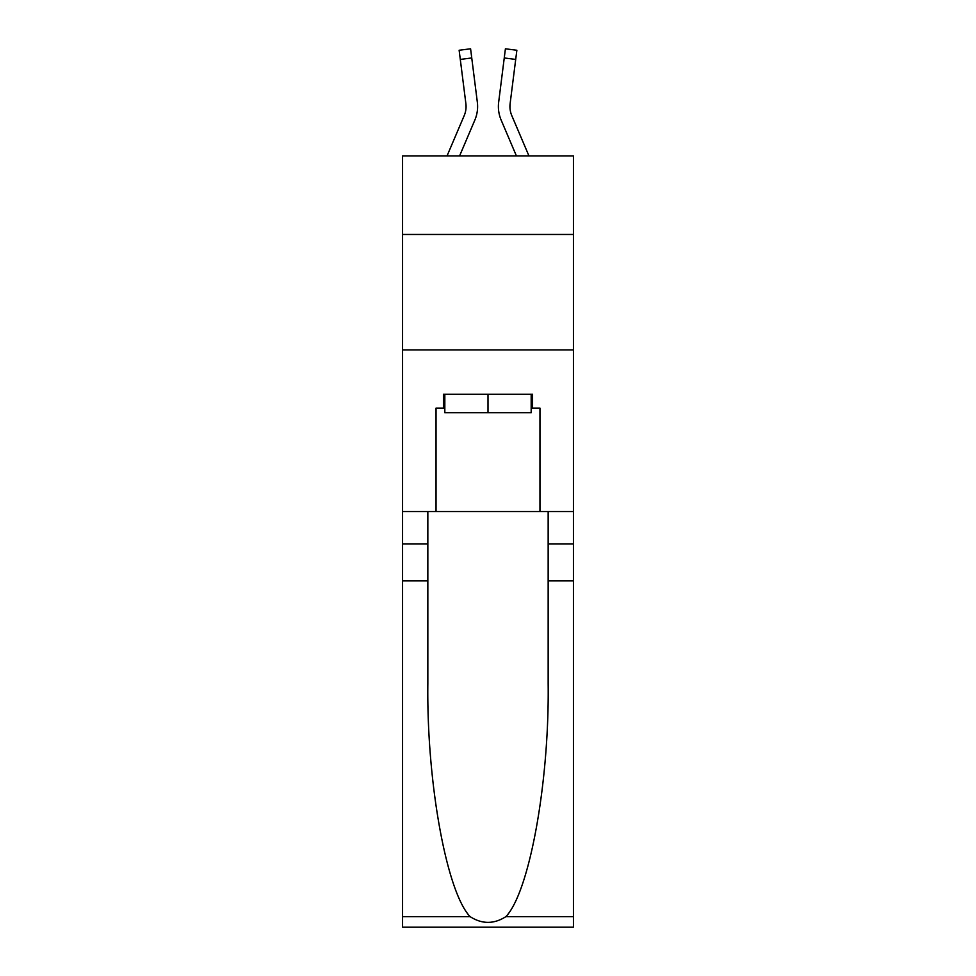 <?xml version="1.0" encoding="UTF-8"?>
<svg xmlns="http://www.w3.org/2000/svg" width="976" height="976" viewBox="0 0 976 976"><rect width="100%" height="100%" fill="white"/><g stroke="black" fill="none" stroke-linecap="round" stroke-linejoin="round"><path stroke-width="1.46" d="M573.437 234.46L573.437 155.94L402.563 155.94L402.563 234.46L573.437 234.46L573.437 511.558L539.96 511.558L539.96 408.102L532.567 408.102L532.567 394.243L443.433 394.243L443.433 408.102L444.824 408.102M402.563 580.83L427.842 580.83L427.842 683.798C426.622 782.227 446.581 892.186 470.139 916.659C482.034 924.26 493.941 924.26 505.861 916.659L573.437 916.659L573.437 927.2L402.563 927.2L402.563 234.46M474.836 120.097L459.574 155.94L474.836 120.097A34.636 34.636 -31.2 0 0 477.337 102.187L471.75 57.962L460.294 59.414L459.135 50.252L470.591 48.8L471.75 57.962M447.032 155.94L464.222 115.571A23.095 23.095 -31.1 0 0 466.064 106.567A23.095 23.095 -31.2 0 1 464.222 115.571A23.095 23.095 -31.2 0 0 466.064 106.567A23.095 23.095 -31.2 0 1 464.222 115.571A23.095 23.095 -31.2 0 0 466.064 106.567A23.095 23.095 -31.2 0 1 464.222 115.571A23.095 23.095 -31.2 0 0 466.064 106.567A23.095 23.095 -31.2 0 1 464.222 115.571A23.095 23.095 -31.2 0 0 466.064 106.567A23.095 23.095 -31.2 0 1 464.222 115.571A23.095 23.095 -31.2 0 0 466.064 106.567A23.095 23.095 -31.2 0 1 464.222 115.571A23.095 23.095 -31.2 0 0 466.064 106.567A23.095 23.095 -31.2 0 1 464.222 115.571A23.095 23.095 -31.2 0 0 466.064 106.567A23.095 23.095 -31.2 0 1 464.222 115.571A23.095 23.095 -31.2 0 0 466.064 106.567A23.095 23.095 -31.2 0 1 464.222 115.571A23.095 23.095 -31.2 0 0 466.064 106.567A23.095 23.095 -31.2 0 1 464.222 115.571A23.095 23.095 -31.2 0 0 466.064 106.567A23.095 23.095 -31.2 0 1 464.222 115.571A23.095 23.095 -31.2 0 0 466.064 106.567A23.095 23.095 -31.2 0 1 464.222 115.571A23.095 23.095 -31.2 0 0 466.064 106.567A23.095 23.095 -31.2 0 1 464.222 115.571A23.095 23.095 -31.2 0 0 466.064 106.567A23.095 23.095 -31.2 0 1 464.222 115.571A23.095 23.095 -31.2 0 0 466.064 106.567A23.095 23.095 -31.2 0 1 464.222 115.571A23.095 23.095 -31.2 0 0 466.064 106.567A23.095 23.095 -31.2 0 1 464.222 115.571A23.095 23.095 -31.2 0 0 466.064 106.567A23.095 23.095 -31.2 0 1 464.222 115.571A23.095 23.095 -31.2 0 0 466.064 106.567A23.095 23.095 -31.2 0 1 464.222 115.571A23.095 23.095 -31.2 0 0 466.064 106.567A23.095 23.095 -31.2 0 1 464.222 115.571A23.095 23.095 -31.2 0 0 466.064 106.567A23.095 23.095 -31.2 0 1 464.222 115.571A23.095 23.095 -31.2 0 0 466.064 106.567A23.095 23.095 -31.2 0 1 464.222 115.571A23.095 23.095 -31.2 0 0 466.064 106.567A23.095 23.095 -31.2 0 1 464.222 115.571A23.095 23.095 -31.2 0 0 466.064 106.567A23.095 23.095 -31.2 0 1 464.222 115.571A23.095 23.095 -31.2 0 0 466.064 106.567A23.095 23.095 -31.2 0 1 464.222 115.571A23.095 23.095 -31.2 0 0 466.064 106.567A23.095 23.095 -31.2 0 1 464.222 115.571A23.095 23.095 -31.2 0 0 466.064 106.567A23.095 23.095 -31.2 0 1 464.222 115.571A23.095 23.095 -31.2 0 0 466.064 106.567A23.095 23.095 -31.2 0 1 464.222 115.571A23.095 23.095 -31.2 0 0 466.064 106.567A23.095 23.095 -31.2 0 1 464.222 115.571A23.095 23.095 -31.2 0 0 466.064 106.567M477.569 108.226L477.606 106.677M477.166 100.796L477.337 102.187L477.166 100.796M528.968 155.94L511.778 115.571A23.095 23.095 31.1 0 1 509.936 106.567A23.095 23.095 31.2 0 0 511.778 115.571A23.095 23.095 31.2 0 1 509.936 106.567A23.095 23.095 31.2 0 0 511.778 115.571A23.095 23.095 31.2 0 1 509.936 106.567A23.095 23.095 31.2 0 0 511.778 115.571A23.095 23.095 31.2 0 1 509.936 106.567A23.095 23.095 31.2 0 0 511.778 115.571A23.095 23.095 31.2 0 1 509.936 106.567A23.095 23.095 31.2 0 0 511.778 115.571A23.095 23.095 31.2 0 1 509.936 106.567A23.095 23.095 31.2 0 0 511.778 115.571A23.095 23.095 31.2 0 1 509.936 106.567A23.095 23.095 31.2 0 0 511.778 115.571A23.095 23.095 31.2 0 1 509.936 106.567A23.095 23.095 31.2 0 0 511.778 115.571A23.095 23.095 31.2 0 1 509.936 106.567A23.095 23.095 31.2 0 0 511.778 115.571A23.095 23.095 31.2 0 1 509.936 106.567A23.095 23.095 31.2 0 0 511.778 115.571A23.095 23.095 31.2 0 1 509.936 106.567A23.095 23.095 31.2 0 0 511.778 115.571A23.095 23.095 31.2 0 1 509.936 106.567A23.095 23.095 31.2 0 0 511.778 115.571A23.095 23.095 31.2 0 1 509.936 106.567A23.095 23.095 31.2 0 0 511.778 115.571A23.095 23.095 31.2 0 1 509.936 106.567A23.095 23.095 31.2 0 0 511.778 115.571A23.095 23.095 31.2 0 1 509.936 106.567A23.095 23.095 31.2 0 0 511.778 115.571A23.095 23.095 31.2 0 1 509.936 106.567A23.095 23.095 31.2 0 0 511.778 115.571A23.095 23.095 31.2 0 1 509.936 106.567A23.095 23.095 31.2 0 0 511.778 115.571A23.095 23.095 31.2 0 1 509.936 106.567A23.095 23.095 31.2 0 0 511.778 115.571A23.095 23.095 31.2 0 1 509.936 106.567A23.095 23.095 31.2 0 0 511.778 115.571A23.095 23.095 31.2 0 1 509.936 106.567A23.095 23.095 31.2 0 0 511.778 115.571A23.095 23.095 31.2 0 1 509.936 106.567A23.095 23.095 31.2 0 0 511.778 115.571A23.095 23.095 31.2 0 1 509.936 106.567A23.095 23.095 31.2 0 0 511.778 115.571A23.095 23.095 31.2 0 1 509.936 106.567A23.095 23.095 31.2 0 0 511.778 115.571A23.095 23.095 31.2 0 1 509.936 106.567A23.095 23.095 31.2 0 0 511.778 115.571A23.095 23.095 31.2 0 1 509.936 106.567A23.095 23.095 31.2 0 0 511.778 115.571A23.095 23.095 31.2 0 1 509.936 106.567A23.095 23.095 31.2 0 0 511.778 115.571A23.095 23.095 31.2 0 1 509.936 106.567A23.095 23.095 31.2 0 0 511.778 115.571A23.095 23.095 31.2 0 1 509.936 106.567A23.095 23.095 31.2 0 0 511.778 115.571A23.095 23.095 31.2 0 1 509.936 106.567M501.164 120.097L516.426 155.94L501.164 120.097A34.636 34.636 31.2 0 1 498.663 102.187L505.409 48.8L516.865 50.252L505.409 48.8L516.865 50.252L505.409 48.8L516.865 50.252L505.409 48.8L516.865 50.252L505.409 48.8L516.865 50.252L505.409 48.8L516.865 50.252L505.409 48.8L516.865 50.252L505.409 48.8L516.865 50.252L505.409 48.8L516.865 50.252L505.409 48.8L516.865 50.252L505.409 48.8L516.865 50.252L505.409 48.8L516.865 50.252L505.409 48.8L516.865 50.252L505.409 48.8L516.865 50.252L505.409 48.8L516.865 50.252L505.409 48.8L516.865 50.252L505.409 48.8L516.865 50.252L505.409 48.8L516.865 50.252L505.409 48.8L516.865 50.252L505.409 48.8L516.865 50.252L505.409 48.8L516.865 50.252L505.409 48.8L516.865 50.252L505.409 48.8L516.865 50.252L505.409 48.8L516.865 50.252L505.409 48.8L516.865 50.252L505.409 48.8L516.865 50.252L505.409 48.8L516.865 50.252L505.409 48.8L516.865 50.252L505.409 48.8L516.865 50.252L505.409 48.8L516.865 50.252L505.409 48.8L516.865 50.252L505.409 48.8L516.865 50.252L505.409 48.8L516.865 50.252L505.409 48.8L516.865 50.252L505.409 48.8L516.865 50.252L505.409 48.8L516.865 50.252L505.409 48.8L516.865 50.252L505.409 48.8L516.865 50.252L505.409 48.8L516.865 50.252L505.409 48.8L516.865 50.252L505.409 48.8L516.865 50.252L505.409 48.8L516.865 50.252L505.409 48.8L516.865 50.252L515.706 59.414L504.25 57.962M511.778 115.571A23.095 23.095 31.2 0 1 510.119 103.639L515.706 59.414M531.176 394.243L531.176 412.726L444.824 412.726L444.824 394.243M488 394.243L488 412.726M505.861 916.659C529.419 892.186 549.378 782.227 548.158 683.798L548.158 511.558M548.158 580.83L573.437 580.83L573.437 511.558M427.842 511.558L427.842 580.83M573.437 916.659L573.437 580.83M402.563 511.558L436.04 511.558L436.04 408.102L443.433 408.102M402.563 349.908L573.437 349.908M436.04 511.558L539.96 511.558M531.176 408.102L532.567 408.102M464.222 115.571A23.095 23.095 -31.2 0 0 465.881 103.639L460.294 59.414M466.04 107.653L465.881 103.639L466.04 107.653M498.431 108.226L498.394 106.518M509.96 107.653L510.119 103.639M548.158 543.876L573.437 543.876M427.842 543.876L402.563 543.876M402.563 916.659L470.139 916.659M516.865 50.252L505.409 48.8M459.135 50.252L470.591 48.8"/></g></svg>
